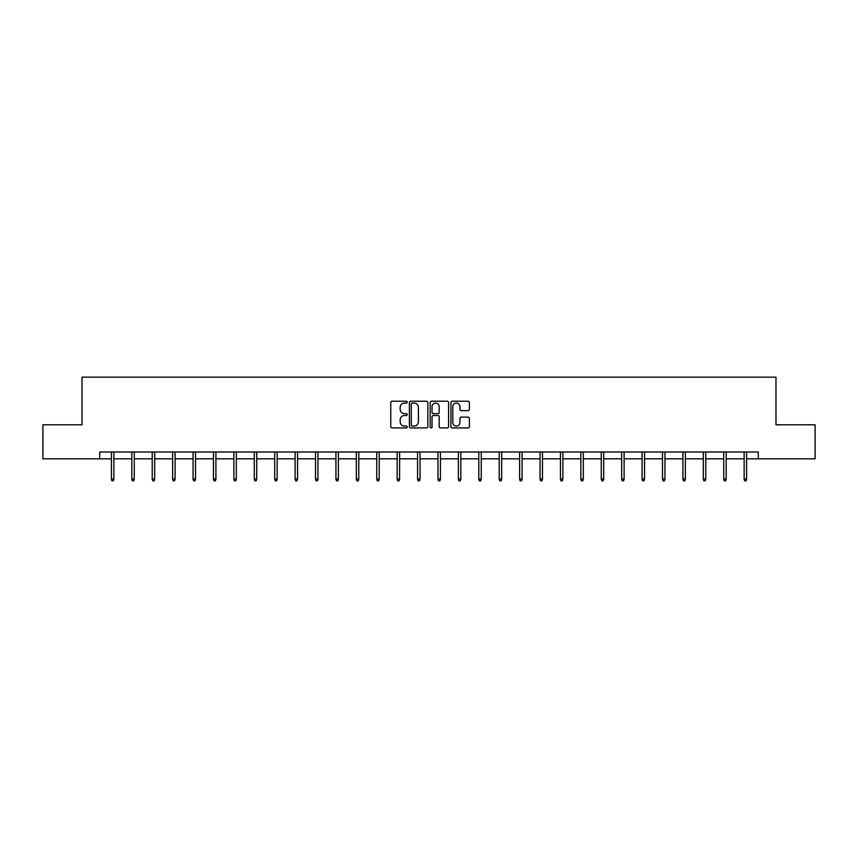 <?xml version="1.0" encoding="UTF-8"?>
<svg xmlns="http://www.w3.org/2000/svg" width="858" height="858" viewBox="0 0 858 858"><rect width="100%" height="100%" fill="white"/><g stroke="black" fill="none" stroke-linecap="round" stroke-linejoin="round"><path stroke-width="1.29" d="M407.228 402.155A0.933 0.933 0 0 0 406.295 401.222L392.106 401.222A1.341 1.341 0 0 0 390.765 402.552L390.765 426.598A1.341 1.341 0 0 0 392.106 427.928L406.295 427.928A0.933 0.933 0 0 0 407.228 426.994A0.933 0.933 0 0 0 406.295 426.061L404.461 426.061A4.279 4.279 0 0 1 400.182 421.793L400.182 419.787A4.279 4.279 0 0 1 404.461 415.508L406.295 415.508A0.933 0.933 0 0 0 407.228 414.575A0.933 0.933 0 0 0 406.295 413.642L404.461 413.642A4.279 4.279 0 0 1 400.182 409.363L400.182 407.368A4.279 4.279 0 0 1 404.461 403.088L406.295 403.088A0.933 0.933 0 0 0 407.228 402.155M468.028 410.639A1.341 1.341 0 0 0 469.369 409.298L469.369 402.552A1.341 1.341 0 0 0 468.028 401.222L452.273 401.222A1.341 1.341 0 0 0 450.933 402.552L450.933 426.598A1.341 1.341 0 0 0 452.273 427.928L468.028 427.928A1.341 1.341 0 0 0 469.369 426.598L469.369 418.447A1.341 1.341 0 0 0 468.028 417.117L461.293 417.117A1.341 1.341 0 0 0 459.952 418.447L459.952 422.49A3.571 3.571 0 0 1 456.381 426.061A3.571 3.571 0 0 1 452.81 422.49L452.81 406.66A3.571 3.571 0 0 1 456.381 403.088A3.571 3.571 0 0 1 459.952 406.66L459.952 409.298A1.341 1.341 0 0 0 461.293 410.639L468.028 410.639M99.71 458.805L42.9 458.805L42.9 424.785L82.025 424.785L82.025 377.155L775.975 377.155L775.975 424.785L815.1 424.785L815.1 458.805L758.29 458.805L758.29 451.994L99.71 451.994L99.71 458.805L111.411 458.805M427.831 402.552A1.341 1.341 0 0 0 426.49 401.222L410.735 401.222A1.341 1.341 0 0 0 409.395 402.552L409.395 426.598A1.341 1.341 0 0 0 410.735 427.928L426.49 427.928A1.341 1.341 0 0 0 427.831 426.598L427.831 402.552M431.51 401.222L447.265 401.222A1.341 1.341 0 0 1 448.605 402.552L448.605 426.598A1.341 1.341 0 0 1 447.265 427.928L440.519 427.928A1.341 1.341 0 0 1 439.189 426.598L439.189 416.849A1.341 1.341 0 0 0 437.848 415.508L433.376 415.508A1.341 1.341 0 0 0 432.035 416.849L432.035 426.994A0.933 0.933 0 0 1 431.102 427.928A0.933 0.933 0 0 1 430.169 426.994L430.169 402.552A1.341 1.341 0 0 1 431.51 401.222M113.857 458.805L131.821 458.805M134.266 458.805L152.231 458.805M154.687 458.805L172.64 458.805M175.096 458.805L193.05 458.805M195.506 458.805L213.46 458.805M215.916 458.805L233.88 458.805M236.325 458.805L254.29 458.805M256.735 458.805L274.699 458.805M277.145 458.805L295.109 458.805M297.554 458.805L315.519 458.805M317.964 458.805L335.928 458.805M338.374 458.805L356.338 458.805M358.783 458.805L376.748 458.805M379.193 458.805L397.157 458.805M399.614 458.805L417.567 458.805M420.023 458.805L437.977 458.805M440.433 458.805L458.386 458.805M460.843 458.805L478.807 458.805M481.252 458.805L499.217 458.805M501.662 458.805L519.626 458.805M522.072 458.805L540.036 458.805M542.481 458.805L560.446 458.805M562.891 458.805L580.855 458.805M583.301 458.805L601.265 458.805M603.71 458.805L621.675 458.805M624.12 458.805L642.084 458.805M644.54 458.805L662.494 458.805M664.95 458.805L682.904 458.805M685.36 458.805L703.313 458.805M705.769 458.805L723.734 458.805M726.179 458.805L744.143 458.805M746.589 458.805L758.29 458.805M412.205 403.088A0.933 0.933 0 0 0 411.272 404.021L411.272 425.128A0.933 0.933 0 0 0 412.205 426.061L414.146 426.061A4.279 4.279 0 0 0 418.414 421.793L418.414 407.368A4.279 4.279 0 0 0 414.146 403.088L412.205 403.088M439.189 406.735A3.571 3.571 0 0 0 435.607 403.153A3.571 3.571 0 0 0 432.035 406.735L432.035 412.301A1.341 1.341 0 0 0 433.376 413.642L437.848 413.642A1.341 1.341 0 0 0 439.189 412.301L439.189 406.735M111.411 479.075L111.958 480.845L113.32 480.845L113.857 479.075L111.411 479.075L111.411 451.994M113.857 479.075L113.857 451.994M131.821 479.075L132.368 480.845L133.73 480.845L134.266 479.075L131.821 479.075L131.821 451.994M134.266 479.075L134.266 451.994M152.231 479.075L152.778 480.845L154.14 480.845L154.687 479.075L152.231 479.075L152.231 451.994M154.687 479.075L154.687 451.994M172.64 479.075L173.187 480.845L174.549 480.845L175.096 479.075L172.64 479.075L172.64 451.994M175.096 479.075L175.096 451.994M193.05 479.075L193.597 480.845L194.959 480.845L195.506 479.075L193.05 479.075L193.05 451.994M195.506 479.075L195.506 451.994M213.46 479.075L214.007 480.845L215.369 480.845L215.916 479.075L213.46 479.075L213.46 451.994M215.916 479.075L215.916 451.994M233.88 479.075L234.416 480.845L235.778 480.845L236.325 479.075L233.88 479.075L233.88 451.994M236.325 479.075L236.325 451.994M254.29 479.075L254.826 480.845L256.188 480.845L256.735 479.075L254.29 479.075L254.29 451.994M256.735 479.075L256.735 451.994M274.699 479.075L275.236 480.845L276.598 480.845L277.145 479.075L274.699 479.075L274.699 451.994M277.145 479.075L277.145 451.994M295.109 479.075L295.656 480.845L297.007 480.845L297.554 479.075L295.109 479.075L295.109 451.994M297.554 479.075L297.554 451.994M315.519 479.075L316.066 480.845L317.417 480.845L317.964 479.075L315.519 479.075L315.519 451.994M317.964 479.075L317.964 451.994M335.928 479.075L336.475 480.845L337.837 480.845L338.374 479.075L335.928 479.075L335.928 451.994M338.374 479.075L338.374 451.994M356.338 479.075L356.885 480.845L358.247 480.845L358.783 479.075L356.338 479.075L356.338 451.994M358.783 479.075L358.783 451.994M376.748 479.075L377.295 480.845L378.657 480.845L379.193 479.075L376.748 479.075L376.748 451.994M379.193 479.075L379.193 451.994M397.157 479.075L397.704 480.845L399.067 480.845L399.614 479.075L397.157 479.075L397.157 451.994M399.614 479.075L399.614 451.994M417.567 479.075L418.114 480.845L419.476 480.845L420.023 479.075L417.567 479.075L417.567 451.994M420.023 479.075L420.023 451.994M437.977 479.075L438.524 480.845L439.886 480.845L440.433 479.075L437.977 479.075L437.977 451.994M440.433 479.075L440.433 451.994M458.386 479.075L458.933 480.845L460.296 480.845L460.843 479.075L458.386 479.075L458.386 451.994M460.843 479.075L460.843 451.994M478.807 479.075L479.343 480.845L480.705 480.845L481.252 479.075L478.807 479.075L478.807 451.994M481.252 479.075L481.252 451.994M499.217 479.075L499.753 480.845L501.115 480.845L501.662 479.075L499.217 479.075L499.217 451.994M501.662 479.075L501.662 451.994M519.626 479.075L520.163 480.845L521.525 480.845L522.072 479.075L519.626 479.075L519.626 451.994M522.072 479.075L522.072 451.994M540.036 479.075L540.583 480.845L541.934 480.845L542.481 479.075L540.036 479.075L540.036 451.994M542.481 479.075L542.481 451.994M560.446 479.075L560.993 480.845L562.344 480.845L562.891 479.075L560.446 479.075L560.446 451.994M562.891 479.075L562.891 451.994M580.855 479.075L581.402 480.845L582.764 480.845L583.301 479.075L580.855 479.075L580.855 451.994M583.301 479.075L583.301 451.994M601.265 479.075L601.812 480.845L603.174 480.845L603.71 479.075L601.265 479.075L601.265 451.994M603.71 479.075L603.71 451.994M621.675 479.075L622.222 480.845L623.584 480.845L624.12 479.075L621.675 479.075L621.675 451.994M624.12 479.075L624.12 451.994M642.084 479.075L642.631 480.845L643.993 480.845L644.54 479.075L642.084 479.075L642.084 451.994M644.54 479.075L644.54 451.994M662.494 479.075L663.041 480.845L664.403 480.845L664.95 479.075L662.494 479.075L662.494 451.994M664.95 479.075L664.95 451.994M682.904 479.075L683.451 480.845L684.813 480.845L685.36 479.075L682.904 479.075L682.904 451.994M685.36 479.075L685.36 451.994M703.313 479.075L703.86 480.845L705.222 480.845L705.769 479.075L703.313 479.075L703.313 451.994M705.769 479.075L705.769 451.994M723.734 479.075L724.27 480.845L725.632 480.845L726.179 479.075L723.734 479.075L723.734 451.994M726.179 479.075L726.179 451.994M744.143 479.075L744.68 480.845L746.042 480.845L746.589 479.075L744.143 479.075L744.143 451.994M746.589 479.075L746.589 451.994"/></g></svg>
